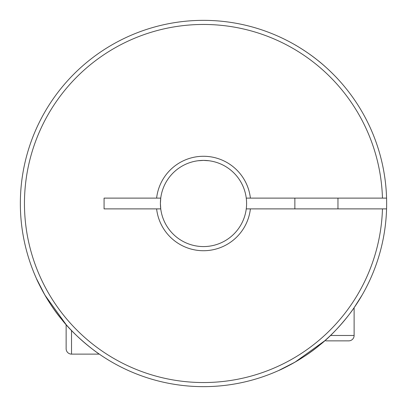 <?xml version="1.0" encoding="UTF-8"?>
<svg xmlns="http://www.w3.org/2000/svg" width="407" height="407" viewBox="0 0 407 407"><rect width="100%" height="100%" fill="white"/><g stroke="black" fill="none" stroke-linecap="round" stroke-linejoin="round"><path stroke-width="0.61" d="M330.489 335.475L354.121 335.475A5.388 5.388 0 0 1 348.733 340.863L325.742 340.863M294.866 198.112L294.866 208.888M337.963 198.112L337.963 208.888M354.121 335.475L354.121 307.697C352.833 310.007 336.584 332.066 319.526 345.212C302.365 359.88 278.419 370.828 278.709 370.497L295.039 362.133L324.644 340.863M294.866 44.765C294.831 44.678 307.575 52.076 317.368 60.048C327.08 67.521 337.459 78.5 337.963 79.146C337.479 78.52 327.065 67.506 317.363 60.048C307.56 52.071 294.846 44.689 294.866 44.765M156.609 208.888L160.745 208.888A43.096 43.096 0 0 0 246.255 208.888A43.096 43.096 0 0 0 203.5 160.404A43.096 43.096 0 0 0 160.745 208.888L160.404 203.5L160.745 198.112L104.075 198.112L104.075 208.888L156.609 208.888A47.197 47.197 0 0 0 250.391 208.888L246.255 208.888M386.569 208.888A183.15 183.15 0 0 1 200.809 386.63A183.15 183.15 0 0 1 20.35 203.5A183.15 183.15 0 0 1 200.809 20.37A183.15 183.15 0 0 1 386.569 208.888L250.391 208.888M156.609 198.112A47.197 47.197 0 0 1 250.391 198.112L246.255 198.112M386.569 198.112L250.391 198.112M382.463 198.112A179.044 179.044 0 0 0 112.429 49.349A179.044 179.044 0 0 0 112.429 357.651A179.044 179.044 0 0 0 382.463 208.888M66.138 324.644L66.138 348.733A5.388 5.388 0 0 0 71.525 354.121L99.303 354.121C97.008 352.849 74.934 336.579 61.818 319.561C47.1 302.345 36.162 278.388 36.503 278.709L44.867 295.039L66.138 324.644M66.138 335.073L66.138 325.742M354.121 307.697L362.235 294.866L354.121 307.697M198.112 160.745L203.5 160.404L208.888 160.745M71.525 354.121L71.525 330.489"/></g></svg>
